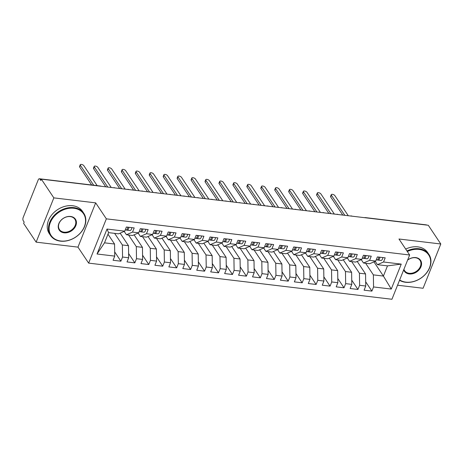 <?xml version="1.0" encoding="UTF-8"?>
<svg xmlns="http://www.w3.org/2000/svg" width="464" height="464" viewBox="0 0 464 464"><rect width="100%" height="100%" fill="white"/><g stroke="black" fill="none" stroke-linecap="round" stroke-linejoin="round"><path stroke-width="0.7" d="M36.134 242.144L77.964 247.132L95.671 202.861L53.841 197.873L36.134 242.144L23.629 223.422L24.163 222.082L23.252 220.713A2.401 1.148 -83.2 0 1 23.2 217.419L38.222 179.852A2.401 1.148 -83.2 0 1 39.365 178.756L100.334 186.018A2.401 1.148 -83.2 0 1 100.729 186.226M397.555 285.215L423.093 288.26L440.8 243.989L428.295 225.266L41.337 179.15L53.841 197.873M88.641 263.117L391.935 299.263L409.642 254.991L106.349 218.846L88.641 263.117L77.964 247.132M107.016 229.048L124.729 231.159L118.633 233.833L108.593 232.638L107.016 229.048L97.034 253.999L114.747 256.111L113.083 260.269L120.889 261.197L122.554 257.039L128.69 257.775L127.026 261.934L134.838 262.862L136.497 258.703L142.634 259.434L140.969 263.593L148.782 264.521L150.446 260.362L156.583 261.099L154.918 265.257L162.725 266.185L164.389 262.027L170.526 262.757L168.861 266.916L176.668 267.85L178.333 263.685L184.469 264.422L182.804 268.581L190.617 269.509L192.276 265.35L198.412 266.081L196.748 270.239L204.56 271.173L206.225 267.009L212.355 267.745L210.697 271.904L218.503 272.832L220.168 268.673L226.304 269.404L224.64 273.563L232.447 274.497L234.111 270.338L240.248 271.069L238.583 275.227L246.39 276.155L248.054 271.997L254.191 272.728L252.526 276.886L260.339 277.82L262.003 273.661L268.134 274.392L266.475 278.551L274.282 279.479L275.947 275.32L282.083 276.051L280.418 280.21L288.225 281.143L289.89 276.985L296.026 277.716L294.362 281.874L302.168 282.802L303.833 278.644L309.969 279.374L308.305 283.533L316.117 284.467L317.776 280.308L323.913 281.039L322.254 285.198L330.061 286.126L331.725 281.967L337.862 282.698L336.197 286.856L344.004 287.79L345.668 283.632L351.805 284.362L350.14 288.521L357.947 289.449L359.612 285.29L365.748 286.021L364.083 290.18L371.896 291.114L365.684 281.81M373.92 261.864L383.409 276.068L387.486 265.872L401.25 264.109L383.537 261.998L385.201 257.839L377.394 256.911L375.73 261.07L369.593 260.339L371.258 256.18L363.445 255.246L361.787 259.405L355.65 258.674L357.309 254.516L349.502 253.588L347.838 257.746L341.701 257.015L343.366 252.857L335.559 251.923L333.894 256.082L327.758 255.351L329.423 251.192L321.616 250.264L319.951 254.423L313.815 253.692L315.479 249.533L307.667 248.6L306.008 252.758L299.872 252.027L301.536 247.869L293.724 246.941L292.059 251.099L285.928 250.369L287.587 246.21L279.78 245.276L278.116 249.435L271.979 248.704L273.644 244.545L265.837 243.617L264.173 247.776L258.036 247.045L259.701 242.887L251.888 241.953L250.229 246.111L244.093 245.381L245.758 241.222L237.945 240.294L236.28 244.453L230.15 243.722L231.809 239.563L224.002 238.629L222.337 242.788L216.201 242.057L217.865 237.899L210.059 236.971L208.394 241.129L202.258 240.398L203.922 236.24L196.115 235.306L194.451 239.465L188.314 238.734L189.979 234.575L182.166 233.647L180.508 237.806L174.371 237.075L176.03 232.916L168.223 231.983L166.559 236.141L160.422 235.41L162.087 231.252L154.28 230.324L152.615 234.482L146.479 233.752L148.144 229.593L140.337 228.659L138.672 232.818L132.536 232.087L134.2 227.928L126.388 227L124.729 231.159M401.25 264.109L391.268 289.06L373.555 286.955L371.896 291.114M357.199 261.423L365.557 273.94L359.426 273.209L351.677 261.603M365.748 286.021L365.557 273.94M359.612 285.29L359.426 273.209M387.486 265.872L377.447 264.677L375.196 261.302M383.537 261.998L377.447 264.677M343.256 259.759L351.613 272.281L345.477 271.55L337.728 259.944M351.805 284.362L351.613 272.281M345.668 283.632L345.477 271.55M375.73 261.07L369.64 263.743L363.503 263.013L361.247 259.643M369.593 260.339L363.503 263.013M329.312 258.1L337.67 270.616L331.534 269.886L323.785 258.28M337.862 282.698L337.67 270.616M331.725 281.967L331.534 269.886M361.787 259.405L355.691 262.085L349.554 261.354L347.304 257.978M355.65 258.674L349.554 261.354M315.363 256.435L323.727 268.958L317.591 268.227L309.842 256.621M323.913 281.039L323.727 268.958M317.776 280.308L317.591 268.227M347.838 257.746L341.748 260.42L335.611 259.689L333.361 256.319M341.701 257.015L335.611 259.689M301.42 254.777L309.784 267.293L303.647 266.562L295.899 254.956M309.969 279.374L309.784 267.293M303.833 278.644L303.647 266.562M333.894 256.082L327.804 258.761L321.668 258.03L319.418 254.655M327.758 255.351L321.668 258.03M287.477 253.112L295.835 265.634L289.698 264.903L281.95 253.298M296.026 277.716L295.835 265.634M289.89 276.985L289.698 264.903M319.951 254.423L313.861 257.097L307.725 256.366L305.474 252.996M313.815 253.692L307.725 256.366M273.534 251.453L281.892 263.97L275.755 263.239L268.006 251.633M282.083 276.051L281.892 263.97M275.947 275.32L275.755 263.239M306.008 252.758L299.912 255.438L293.782 254.707L291.525 251.331M299.872 252.027L293.782 254.707M259.585 249.789L267.948 262.311L261.812 261.58L254.063 249.974M268.134 274.392L267.948 262.311M262.003 273.661L261.812 261.58M292.059 251.099L285.969 253.773L279.833 253.042L277.582 249.673M285.928 250.369L279.833 253.042M245.642 248.13L254.005 260.646L247.869 259.915L240.12 248.31M254.191 272.728L254.005 260.646M248.054 271.997L247.869 259.915M278.116 249.435L272.026 252.114L265.889 251.384L263.639 248.008M271.979 248.704L265.889 251.384M231.698 246.465L240.056 258.987L233.92 258.257L226.171 246.651M240.248 271.069L240.056 258.987M234.111 270.338L233.92 258.257M264.173 247.776L258.083 250.45L251.946 249.719L249.696 246.349M258.036 247.045L251.946 249.719M217.755 244.806L226.113 257.323L219.977 256.592L212.228 244.986M226.304 269.404L226.113 257.323M220.168 268.673L219.977 256.592M250.229 246.111L244.134 248.791L238.003 248.06L235.747 244.685M244.093 245.381L238.003 248.06M203.812 243.142L212.17 255.664L206.033 254.933L198.285 243.327M212.355 267.745L212.17 255.664M206.225 267.009L206.033 254.933M236.28 244.453L230.19 247.126L224.054 246.396L221.804 243.026M230.15 243.722L224.054 246.396M189.863 241.483L198.227 253.999L192.09 253.269L184.341 241.663M198.412 266.081L198.227 253.999M192.276 265.35L192.09 253.269M222.337 242.788L216.247 245.468L210.111 244.737L207.86 241.361M216.201 242.057L210.111 244.737M175.92 239.818L184.278 252.341L178.147 251.61L170.392 240.004M184.469 264.422L184.278 252.341M178.333 263.685L178.147 251.61M208.394 241.129L202.304 243.803L196.168 243.072L193.917 239.702M202.258 240.398L196.168 243.072M161.977 238.16L170.334 250.676L164.198 249.945L156.449 238.339M170.526 262.757L170.334 250.676M164.389 262.027L164.198 249.945M194.451 239.465L188.361 242.144L182.224 241.413L179.968 238.038M188.314 238.734L182.224 241.413M148.033 236.495L156.391 249.017L150.255 248.286L142.506 236.681M156.583 261.099L156.391 249.017M150.446 260.362L150.255 248.286M180.508 237.806L174.412 240.48L168.275 239.749L166.025 236.379M174.371 237.075L168.275 239.749M134.084 234.836L142.448 247.353L136.312 246.622L128.563 235.016M142.634 259.434L142.448 247.353M136.497 258.703L136.312 246.622M166.559 236.141L160.469 238.821L154.332 238.09L152.082 234.714M160.422 235.41L154.332 238.09M120.141 233.172L128.499 245.694L122.368 244.963L114.62 233.357M128.69 257.775L128.499 245.694M122.554 257.039L122.368 244.963M152.615 234.482L146.525 237.156L140.389 236.425L138.139 233.056M146.479 233.752L140.389 236.425M41.279 179.29L39.887 179.121L40.797 180.49L41.337 179.15M39.887 179.121A2.401 1.148 -83.2 0 0 39.365 178.756M107.979 234.181L114.556 244.029L104.516 242.834L97.034 253.999M114.747 256.111L114.556 244.029M138.672 232.818L132.582 235.497L126.446 234.767L124.195 231.391M132.536 232.087L126.446 234.767M365.742 217.807A2.401 1.148 96.8 0 0 365.354 217.599L426.323 224.866A2.401 1.148 96.8 0 1 426.718 225.075M95.671 202.861L106.349 218.846M440.8 243.989L398.965 239.001L409.642 254.991M365.62 263.268L373.369 274.874L383.409 276.068L391.268 289.06M108.593 232.638L104.516 242.834M373.555 286.955L373.369 274.874M120.889 261.197L114.678 251.9M113.477 187.746A2.401 2.401 0 0 1 114.353 187.688A2.401 1.148 96.8 0 1 114.37 187.694A2.401 1.148 96.8 0 1 114.741 187.897M134.838 262.862L128.627 253.559M148.782 264.521L142.57 255.223M162.725 266.185L156.513 256.882M176.668 267.85L170.456 258.547M190.617 269.509L184.405 260.205M204.56 271.173L198.348 261.87M218.503 272.832L212.292 263.529M232.447 274.497L226.235 265.193M246.39 276.155L240.184 266.852M260.339 277.82L254.127 268.517M274.282 279.479L268.07 270.176M288.225 281.143L282.013 271.84M302.168 282.802L295.957 273.499M316.117 284.467L309.906 275.164M330.061 286.126L323.849 276.822M344.004 287.79L337.792 278.487M357.947 289.449L351.735 280.146M127.42 189.411A2.401 2.401 0 0 1 128.296 189.353A2.401 1.148 96.8 0 1 128.319 189.353A2.401 1.148 96.8 0 1 128.685 189.561M141.363 191.069A2.401 2.401 0 0 1 142.239 191.011A2.401 1.148 96.8 0 1 142.262 191.017A2.401 1.148 96.8 0 1 142.634 191.22M156.954 192.931L156.206 192.676A2.401 1.148 96.8 0 1 156.206 192.676A2.401 1.148 96.8 0 1 156.577 192.885M170.903 194.59L170.149 194.341A2.401 1.148 96.8 0 1 170.149 194.341A2.401 1.148 96.8 0 1 170.52 194.544M183.199 196.057A2.401 2.401 0 0 1 184.075 195.999A2.401 1.148 96.8 0 1 184.092 195.999A2.401 1.148 96.8 0 1 184.463 196.208M197.142 197.716A2.401 2.401 0 0 1 198.018 197.658A2.401 1.148 96.8 0 1 198.041 197.664A2.401 1.148 96.8 0 1 198.412 197.867M211.085 199.381A2.401 2.401 0 0 1 211.961 199.323A2.401 1.148 96.8 0 1 211.984 199.323A2.401 1.148 96.8 0 1 212.355 199.532M225.034 201.04A2.401 2.401 0 0 1 225.91 200.982A2.401 1.148 96.8 0 1 225.927 200.987A2.401 1.148 96.8 0 1 226.299 201.19M240.625 202.901L239.871 202.646A2.401 1.148 96.8 0 1 239.871 202.646A2.401 1.148 96.8 0 1 240.242 202.855M254.568 204.56L253.82 204.311A2.401 1.148 96.8 0 1 253.82 204.311A2.401 1.148 96.8 0 1 254.191 204.514M266.864 206.028A2.401 2.401 0 0 1 267.74 205.97A2.401 1.148 96.8 0 1 267.763 205.97A2.401 1.148 96.8 0 1 268.134 206.178M280.813 207.686A2.401 2.401 0 0 1 281.689 207.628A2.401 1.148 96.8 0 1 281.706 207.634A2.401 1.148 96.8 0 1 282.077 207.837M294.756 209.351A2.401 2.401 0 0 1 295.632 209.293A2.401 1.148 96.8 0 1 295.649 209.293A2.401 1.148 96.8 0 1 296.02 209.502M308.699 211.01A2.401 2.401 0 0 1 309.575 210.952A2.401 1.148 96.8 0 1 309.598 210.958A2.401 1.148 96.8 0 1 309.964 211.161M322.642 212.674A2.401 2.401 0 0 1 323.518 212.616A2.401 1.148 96.8 0 1 323.541 212.616A2.401 1.148 96.8 0 1 323.913 212.825M338.239 214.53L337.485 214.281A2.401 1.148 96.8 0 1 337.485 214.281A2.401 1.148 96.8 0 1 337.856 214.484M352.182 216.195L351.428 215.94A2.401 1.148 96.8 0 1 351.428 215.94A2.401 1.148 96.8 0 1 351.799 216.149M125.21 229.953L125.86 230.034A3.202 1.531 -83.2 0 0 125.918 230.04A3.202 1.531 -83.2 0 0 127.438 228.578A3.202 1.531 -83.2 0 0 127.803 227.169M127.664 227.876A1.119 0.534 -83.2 0 0 127.815 227.598A1.119 0.534 -83.2 0 0 127.931 227.18M126.231 230.016L126.974 230.167A3.202 1.531 -83.2 0 0 127.037 230.173A3.202 1.531 -83.2 0 0 128.557 228.706A3.202 1.531 -83.2 0 0 128.917 227.302M131.846 227.65A3.202 1.531 96.8 0 1 131.486 229.059A3.202 1.531 96.8 0 1 129.961 230.521A3.202 1.531 96.8 0 1 129.903 230.515L127.095 230.179M97.167 185.641L83.845 165.689A2.001 0.858 21.8 0 0 81.896 164.511A2.001 0.858 21.8 0 0 80.243 164.737A2.001 0.858 21.8 0 0 80.359 165.271L79.663 167.017A2.001 0.858 -158.2 0 1 79.547 166.483L80.243 164.737M91.657 184.985L79.663 167.017M93.682 185.229L80.359 165.271M139.867 231.704L139.803 231.693A3.202 1.531 -83.2 0 0 139.867 231.704A3.202 1.531 -83.2 0 0 141.387 230.237A3.202 1.531 -83.2 0 0 141.746 228.827M141.613 229.535A1.119 0.534 -83.2 0 0 141.758 229.257A1.119 0.534 -83.2 0 0 141.874 228.845M140.174 231.675L140.923 231.826A3.202 1.531 -83.2 0 0 140.981 231.838A3.202 1.531 -83.2 0 0 142.5 230.37A3.202 1.531 -83.2 0 0 142.866 228.961M145.789 229.309A3.202 1.531 96.8 0 1 145.429 230.718A3.202 1.531 96.8 0 1 143.91 232.186A3.202 1.531 96.8 0 1 143.852 232.174L141.039 231.843M111.232 187.479L97.788 167.347A2.001 0.858 21.8 0 0 95.839 166.17A2.001 0.858 21.8 0 0 94.192 166.402A2.001 0.858 21.8 0 0 94.302 166.936L93.606 168.676A2.001 0.858 -158.2 0 1 93.49 168.142L94.192 166.402M105.722 186.824L93.606 168.676M107.747 187.062L94.302 166.936M153.81 233.363L153.752 233.357A3.202 1.531 -83.2 0 0 153.81 233.363A3.202 1.531 -83.2 0 0 155.33 231.901A3.202 1.531 -83.2 0 0 155.689 230.492M155.556 231.2A1.119 0.534 -83.2 0 0 155.701 230.921A1.119 0.534 -83.2 0 0 155.817 230.504M154.118 233.34L154.866 233.491A3.202 1.531 -83.2 0 0 154.924 233.496A3.202 1.531 -83.2 0 0 156.443 232.029A3.202 1.531 -83.2 0 0 156.809 230.625M159.738 230.973A3.202 1.531 96.8 0 1 159.372 232.383A3.202 1.531 96.8 0 1 157.853 233.844A3.202 1.531 96.8 0 1 157.795 233.839L154.982 233.502M125.176 189.144L111.731 169.012A2.001 0.858 21.8 0 0 109.782 167.835A2.001 0.858 21.8 0 0 108.135 168.061A2.001 0.858 21.8 0 0 108.245 168.594L107.549 170.34A2.001 0.858 -158.2 0 1 107.433 169.807L108.135 168.061M119.666 188.483L107.549 170.34M121.69 188.726L108.245 168.594M167.753 235.028L167.695 235.016A3.202 1.531 -83.2 0 0 167.753 235.028A3.202 1.531 -83.2 0 0 169.273 233.56A3.202 1.531 -83.2 0 0 169.638 232.151M169.499 232.858A1.119 0.534 -83.2 0 0 169.644 232.58A1.119 0.534 -83.2 0 0 169.76 232.168M168.067 234.999L168.809 235.149A3.202 1.531 -83.2 0 0 168.867 235.161A3.202 1.531 -83.2 0 0 170.387 233.694A3.202 1.531 -83.2 0 0 170.752 232.284M173.681 232.632A3.202 1.531 96.8 0 1 173.316 234.042A3.202 1.531 96.8 0 1 171.796 235.509A3.202 1.531 96.8 0 1 171.738 235.497L168.931 235.167M139.119 190.803L125.68 170.671A2.001 0.858 21.8 0 0 123.731 169.493A2.001 0.858 21.8 0 0 122.078 169.725A2.001 0.858 21.8 0 0 122.194 170.259L121.493 171.999A2.001 0.858 -158.2 0 1 121.382 171.465L122.078 169.725M133.609 190.147L121.493 171.999M135.633 190.385L122.194 170.259M181.697 236.686L181.639 236.681A3.202 1.531 -83.2 0 0 181.697 236.686A3.202 1.531 -83.2 0 0 183.216 235.225A3.202 1.531 -83.2 0 0 183.582 233.815M183.442 234.523A1.119 0.534 -83.2 0 0 183.593 234.245A1.119 0.534 -83.2 0 0 183.709 233.827M182.01 236.663L182.752 236.814A3.202 1.531 -83.2 0 0 182.816 236.82A3.202 1.531 -83.2 0 0 184.336 235.352A3.202 1.531 -83.2 0 0 184.695 233.949M187.624 234.297A3.202 1.531 96.8 0 1 187.265 235.706A3.202 1.531 96.8 0 1 185.739 237.168A3.202 1.531 96.8 0 1 185.681 237.162L182.874 236.826M153.062 192.467L139.623 172.335A2.001 0.858 21.8 0 0 137.675 171.158A2.001 0.858 21.8 0 0 136.022 171.384A2.001 0.858 21.8 0 0 136.138 171.918L135.436 173.664A2.001 0.858 -158.2 0 1 135.326 173.13L136.022 171.384M147.552 191.806L135.436 173.664M149.576 192.05L136.138 171.918M73.875 208.272A19.511 14.947 146.3 0 0 50.315 222.616A19.511 14.947 146.3 0 0 60.784 241.007A19.511 14.947 146.3 0 0 84.344 226.67A19.511 14.947 146.3 0 0 73.875 208.272M60.453 241.152A19.993 15.318 -33.7 0 1 50.53 235.486A19.993 15.318 -33.7 0 1 53.273 216.45A19.993 15.318 -33.7 0 1 73.863 207.617A19.993 15.318 -33.7 0 1 83.787 213.283A19.993 15.318 -33.7 0 1 81.043 232.313A19.993 15.318 -33.7 0 1 60.453 241.152M70.603 216.456A9.756 7.476 -33.7 0 1 75.835 225.655A9.756 7.476 -33.7 0 1 64.055 232.824A9.756 7.476 -33.7 0 1 58.824 223.625A9.756 7.476 -33.7 0 1 70.603 216.456M64.044 232.162A9.274 7.105 146.3 0 0 73.602 228.062A9.274 7.105 146.3 0 0 74.872 219.234A9.274 7.105 146.3 0 0 70.273 216.601A9.274 7.105 146.3 0 0 60.714 220.702A9.274 7.105 146.3 0 0 59.444 229.535A9.274 7.105 146.3 0 0 64.044 232.162M50.53 235.486L49.277 233.607A19.993 15.318 -33.7 0 1 52.02 214.571A19.993 15.318 -33.7 0 1 72.61 205.732A19.993 15.318 -33.7 0 1 82.528 211.398L83.787 213.283M399.655 279.96A19.511 14.947 146.3 0 0 405.913 282.135A19.511 14.947 146.3 0 0 429.467 267.798A19.511 14.947 146.3 0 0 419.004 249.4A19.511 14.947 146.3 0 0 407.334 251.529M406.951 250.966A19.993 15.318 -33.7 0 1 418.992 248.745A19.993 15.318 -33.7 0 1 428.916 254.411A19.993 15.318 -33.7 0 1 426.172 273.441A19.993 15.318 -33.7 0 1 405.577 282.28A19.993 15.318 -33.7 0 1 399.527 280.279M407.624 260.043A9.756 7.476 -33.7 0 1 415.732 257.584A9.756 7.476 -33.7 0 1 420.964 266.783A9.756 7.476 -33.7 0 1 409.184 273.951A9.756 7.476 -33.7 0 1 403.692 269.874M403.912 269.311A9.274 7.105 146.3 0 0 404.573 270.663A9.274 7.105 146.3 0 0 409.173 273.29A9.274 7.105 146.3 0 0 418.725 269.19A9.274 7.105 146.3 0 0 420.001 260.362A9.274 7.105 146.3 0 0 415.396 257.729A9.274 7.105 146.3 0 0 407.578 260.153M405.698 249.081A19.993 15.318 -33.7 0 1 417.739 246.86A19.993 15.318 -33.7 0 1 427.657 252.526L428.916 254.411M195.64 238.351L195.582 238.339A3.202 1.531 -83.2 0 0 195.64 238.351A3.202 1.531 -83.2 0 0 197.165 236.884A3.202 1.531 -83.2 0 0 197.525 235.474M197.391 236.182A1.119 0.534 -83.2 0 0 197.536 235.903A1.119 0.534 -83.2 0 0 197.652 235.492M195.953 238.322L196.701 238.473A3.202 1.531 -83.2 0 0 196.759 238.484A3.202 1.531 -83.2 0 0 198.279 237.017A3.202 1.531 -83.2 0 0 198.644 235.608M201.567 235.956A3.202 1.531 96.8 0 1 201.208 237.365A3.202 1.531 96.8 0 1 199.688 238.832A3.202 1.531 96.8 0 1 199.624 238.821L196.817 238.49M167.011 194.126L153.567 173.994A2.001 0.858 21.8 0 0 151.618 172.817A2.001 0.858 21.8 0 0 149.965 173.049A2.001 0.858 21.8 0 0 150.081 173.582L149.385 175.328A2.001 0.858 -158.2 0 1 149.269 174.789L149.965 173.049M161.501 193.471L149.385 175.328M163.525 193.708L150.081 173.582M209.589 240.01L209.525 240.004A3.202 1.531 -83.2 0 0 209.589 240.01A3.202 1.531 -83.2 0 0 211.108 238.548A3.202 1.531 -83.2 0 0 211.468 237.139M211.335 237.846A1.119 0.534 -83.2 0 0 211.48 237.568A1.119 0.534 -83.2 0 0 211.596 237.15M209.896 239.987L210.644 240.137A3.202 1.531 -83.2 0 0 210.702 240.143A3.202 1.531 -83.2 0 0 212.222 238.676A3.202 1.531 -83.2 0 0 212.587 237.272M215.516 237.62A3.202 1.531 96.8 0 1 215.151 239.03A3.202 1.531 96.8 0 1 213.631 240.491A3.202 1.531 96.8 0 1 213.573 240.485L210.76 240.149M180.954 195.791L167.51 175.659A2.001 0.858 21.8 0 0 165.561 174.481A2.001 0.858 21.8 0 0 163.914 174.708A2.001 0.858 21.8 0 0 164.024 175.241L163.328 176.987A2.001 0.858 -158.2 0 1 163.212 176.453L163.914 174.708M175.444 195.129L163.328 176.987M177.468 195.373L164.024 175.241M223.532 241.674L223.474 241.663A3.202 1.531 -83.2 0 0 223.532 241.674A3.202 1.531 -83.2 0 0 225.052 240.207A3.202 1.531 -83.2 0 0 225.417 238.798M225.278 239.505A1.119 0.534 -83.2 0 0 225.423 239.227A1.119 0.534 -83.2 0 0 225.539 238.815M223.845 241.645L224.588 241.796A3.202 1.531 -83.2 0 0 224.646 241.808A3.202 1.531 -83.2 0 0 226.165 240.34A3.202 1.531 -83.2 0 0 226.531 238.931M229.46 239.279A3.202 1.531 96.8 0 1 229.094 240.688A3.202 1.531 96.8 0 1 227.575 242.156A3.202 1.531 96.8 0 1 227.517 242.144L224.709 241.814M194.897 197.449L181.459 177.318A2.001 0.858 21.8 0 0 179.51 176.14A2.001 0.858 21.8 0 0 177.857 176.372A2.001 0.858 21.8 0 0 177.967 176.906L177.271 178.652A2.001 0.858 -158.2 0 1 177.161 178.112L177.857 176.372M189.387 196.794L177.271 178.652M191.412 197.032L177.967 176.906M237.475 243.333L237.417 243.327A3.202 1.531 -83.2 0 0 237.475 243.333A3.202 1.531 -83.2 0 0 238.995 241.872A3.202 1.531 -83.2 0 0 239.36 240.462M239.221 241.17A1.119 0.534 -83.2 0 0 239.372 240.891A1.119 0.534 -83.2 0 0 239.482 240.474M237.788 243.31L238.531 243.461A3.202 1.531 -83.2 0 0 238.589 243.467A3.202 1.531 -83.2 0 0 240.114 241.999A3.202 1.531 -83.2 0 0 240.474 240.596M243.403 240.944A3.202 1.531 96.8 0 1 243.043 242.353A3.202 1.531 96.8 0 1 241.518 243.82A3.202 1.531 96.8 0 1 241.46 243.809L238.653 243.472M208.841 199.114L195.402 178.982A2.001 0.858 21.8 0 0 193.453 177.805A2.001 0.858 21.8 0 0 191.8 178.031A2.001 0.858 21.8 0 0 191.916 178.565L191.214 180.31A2.001 0.858 -158.2 0 1 191.104 179.777L191.8 178.031M203.331 198.453L191.214 180.31M205.355 198.696L191.916 178.565M251.418 244.998L251.36 244.986A3.202 1.531 -83.2 0 0 251.418 244.998A3.202 1.531 -83.2 0 0 252.944 243.53A3.202 1.531 -83.2 0 0 253.303 242.121M253.164 242.829A1.119 0.534 -83.2 0 0 253.315 242.55A1.119 0.534 -83.2 0 0 253.431 242.138M251.732 244.969L252.474 245.12A3.202 1.531 -83.2 0 0 252.538 245.131A3.202 1.531 -83.2 0 0 254.057 243.664A3.202 1.531 -83.2 0 0 254.417 242.254M257.346 242.602A3.202 1.531 96.8 0 1 256.986 244.012A3.202 1.531 96.8 0 1 255.467 245.479A3.202 1.531 96.8 0 1 255.403 245.468L252.596 245.137M222.79 200.773L209.345 180.641A2.001 0.858 21.8 0 0 207.396 179.464A2.001 0.858 21.8 0 0 205.743 179.696A2.001 0.858 21.8 0 0 205.859 180.229L205.163 181.975A2.001 0.858 -158.2 0 1 205.047 181.436L205.743 179.696M217.28 200.117L205.163 181.975M219.298 200.361L205.859 180.229M264.654 246.57L265.304 246.651A3.202 1.531 -83.2 0 0 265.367 246.657A3.202 1.531 -83.2 0 0 266.887 245.195A3.202 1.531 -83.2 0 0 267.247 243.786M267.113 244.493A1.119 0.534 -83.2 0 0 267.258 244.215A1.119 0.534 -83.2 0 0 267.374 243.797M265.675 246.633L266.423 246.784A3.202 1.531 -83.2 0 0 266.481 246.79A3.202 1.531 -83.2 0 0 268.001 245.328A3.202 1.531 -83.2 0 0 268.366 243.919M271.295 244.267A3.202 1.531 96.8 0 1 270.93 245.676A3.202 1.531 96.8 0 1 269.41 247.144A3.202 1.531 96.8 0 1 269.352 247.132L266.539 246.796M236.733 202.437L223.288 182.306A2.001 0.858 21.8 0 0 221.34 181.128A2.001 0.858 21.8 0 0 219.692 181.354A2.001 0.858 21.8 0 0 219.803 181.888L219.107 183.634A2.001 0.858 -158.2 0 1 218.991 183.1L219.692 181.354M231.223 201.776L219.107 183.634M233.247 202.02L219.803 181.888M279.311 248.321L279.253 248.31A3.202 1.531 -83.2 0 0 279.311 248.321A3.202 1.531 -83.2 0 0 280.83 246.854A3.202 1.531 -83.2 0 0 281.196 245.444M281.056 246.152A1.119 0.534 -83.2 0 0 281.201 245.874A1.119 0.534 -83.2 0 0 281.317 245.462M279.624 248.292L280.366 248.443A3.202 1.531 -83.2 0 0 280.424 248.455A3.202 1.531 -83.2 0 0 281.944 246.987A3.202 1.531 -83.2 0 0 282.309 245.578M285.238 245.926A3.202 1.531 96.8 0 1 284.873 247.335A3.202 1.531 96.8 0 1 283.353 248.803A3.202 1.531 96.8 0 1 283.295 248.791L280.488 248.46M250.676 204.096L237.232 183.964A2.001 0.858 21.8 0 0 235.283 182.787A2.001 0.858 21.8 0 0 233.636 183.019A2.001 0.858 21.8 0 0 233.746 183.553L233.05 185.298A2.001 0.858 -158.2 0 1 232.94 184.759L233.636 183.019M245.166 203.441L233.05 185.298M247.19 203.684L233.746 183.553M293.254 249.98L293.196 249.974A3.202 1.531 -83.2 0 0 293.254 249.98A3.202 1.531 -83.2 0 0 294.773 248.518A3.202 1.531 -83.2 0 0 295.139 247.109M295 247.817A1.119 0.534 -83.2 0 0 295.15 247.538A1.119 0.534 -83.2 0 0 295.261 247.121M293.567 249.957L294.309 250.108A3.202 1.531 -83.2 0 0 294.367 250.113A3.202 1.531 -83.2 0 0 295.893 248.652A3.202 1.531 -83.2 0 0 296.252 247.242M299.181 247.59A3.202 1.531 96.8 0 1 298.816 249A3.202 1.531 96.8 0 1 297.296 250.467A3.202 1.531 96.8 0 1 297.238 250.456L294.431 250.119M264.619 205.761L251.181 185.629A2.001 0.858 21.8 0 0 249.232 184.452A2.001 0.858 21.8 0 0 247.579 184.678A2.001 0.858 21.8 0 0 247.695 185.211L246.993 186.957A2.001 0.858 -158.2 0 1 246.883 186.424L247.579 184.678M259.109 205.1L246.993 186.957M261.133 205.343L247.695 185.211M306.489 251.558L307.139 251.633A3.202 1.531 -83.2 0 0 307.197 251.645A3.202 1.531 -83.2 0 0 308.717 250.177A3.202 1.531 -83.2 0 0 309.082 248.768M308.943 249.475A1.119 0.534 -83.2 0 0 309.094 249.197A1.119 0.534 -83.2 0 0 309.21 248.785M307.51 251.616L308.253 251.766A3.202 1.531 -83.2 0 0 308.316 251.778A3.202 1.531 -83.2 0 0 309.836 250.311A3.202 1.531 -83.2 0 0 310.196 248.901M313.125 249.249A3.202 1.531 96.8 0 1 312.765 250.659A3.202 1.531 96.8 0 1 311.245 252.126A3.202 1.531 96.8 0 1 311.182 252.114L308.374 251.784M278.562 207.42L265.124 187.288A2.001 0.858 21.8 0 0 263.175 186.11A2.001 0.858 21.8 0 0 261.522 186.342A2.001 0.858 21.8 0 0 261.638 186.876L260.942 188.622A2.001 0.858 -158.2 0 1 260.826 188.082L261.522 186.342M273.058 206.764L260.942 188.622M275.077 207.008L261.638 186.876M321.146 253.303L321.082 253.298A3.202 1.531 -83.2 0 0 321.146 253.303A3.202 1.531 -83.2 0 0 322.666 251.842A3.202 1.531 -83.2 0 0 323.025 250.432M322.892 251.14A1.119 0.534 -83.2 0 0 323.037 250.862A1.119 0.534 -83.2 0 0 323.153 250.444M321.453 253.28L322.202 253.431A3.202 1.531 -83.2 0 0 322.26 253.437A3.202 1.531 -83.2 0 0 323.779 251.975A3.202 1.531 -83.2 0 0 324.145 250.566M327.074 250.914A3.202 1.531 96.8 0 1 326.708 252.323A3.202 1.531 96.8 0 1 325.189 253.791A3.202 1.531 96.8 0 1 325.131 253.779L322.318 253.443M292.511 209.084L279.067 188.952A2.001 0.858 21.8 0 0 277.118 187.775A2.001 0.858 21.8 0 0 275.471 188.001A2.001 0.858 21.8 0 0 275.581 188.535L274.885 190.281A2.001 0.858 -158.2 0 1 274.769 189.747L275.471 188.001M287.001 208.423L274.885 190.281M289.026 208.667L275.581 188.535M335.089 254.968L335.031 254.956A3.202 1.531 -83.2 0 0 335.089 254.968A3.202 1.531 -83.2 0 0 336.609 253.501A3.202 1.531 -83.2 0 0 336.974 252.091M336.835 252.799A1.119 0.534 -83.2 0 0 336.98 252.52A1.119 0.534 -83.2 0 0 337.096 252.109M335.397 254.939L336.145 255.09A3.202 1.531 -83.2 0 0 336.203 255.101A3.202 1.531 -83.2 0 0 337.722 253.634A3.202 1.531 -83.2 0 0 338.088 252.225M341.017 252.578A3.202 1.531 96.8 0 1 340.651 253.982A3.202 1.531 96.8 0 1 339.132 255.449A3.202 1.531 96.8 0 1 339.074 255.438L336.261 255.107M306.455 210.743L293.01 190.617A2.001 0.858 21.8 0 0 291.061 189.434A2.001 0.858 21.8 0 0 289.414 189.666A2.001 0.858 21.8 0 0 289.524 190.199L288.828 191.945A2.001 0.858 -158.2 0 1 288.718 191.406L289.414 189.666M300.945 210.088L288.828 191.945M302.969 210.331L289.524 190.199M349.032 256.627L348.974 256.621A3.202 1.531 -83.2 0 0 349.032 256.627A3.202 1.531 -83.2 0 0 350.552 255.165A3.202 1.531 -83.2 0 0 350.917 253.756M350.778 254.463A1.119 0.534 -83.2 0 0 350.929 254.185A1.119 0.534 -83.2 0 0 351.039 253.767M349.346 256.604L350.088 256.754A3.202 1.531 -83.2 0 0 350.146 256.76A3.202 1.531 -83.2 0 0 351.666 255.299A3.202 1.531 -83.2 0 0 352.031 253.889M354.96 254.237A3.202 1.531 96.8 0 1 354.595 255.647A3.202 1.531 96.8 0 1 353.075 257.114A3.202 1.531 96.8 0 1 353.017 257.102L350.21 256.766M320.398 212.408L306.959 192.276A2.001 0.858 21.8 0 0 305.01 191.098A2.001 0.858 21.8 0 0 303.357 191.325A2.001 0.858 21.8 0 0 303.473 191.858L302.772 193.604A2.001 0.858 -158.2 0 1 302.661 193.07L303.357 191.325M314.888 211.746L302.772 193.604M316.912 211.99L303.473 191.858M362.976 258.291L362.918 258.28A3.202 1.531 -83.2 0 0 362.976 258.291A3.202 1.531 -83.2 0 0 364.495 256.824A3.202 1.531 -83.2 0 0 364.861 255.415M364.721 256.122A1.119 0.534 -83.2 0 0 364.872 255.844A1.119 0.534 -83.2 0 0 364.988 255.432M363.289 258.262L364.031 258.413A3.202 1.531 -83.2 0 0 364.095 258.425A3.202 1.531 -83.2 0 0 365.615 256.957A3.202 1.531 -83.2 0 0 365.974 255.548M368.903 255.902A3.202 1.531 96.8 0 1 368.544 257.305A3.202 1.531 96.8 0 1 367.018 258.773A3.202 1.531 96.8 0 1 366.96 258.761L364.153 258.431M334.341 214.066L320.902 193.94A2.001 0.858 21.8 0 0 318.954 192.757A2.001 0.858 21.8 0 0 317.301 192.989A2.001 0.858 21.8 0 0 317.417 193.523L316.721 195.269A2.001 0.858 -158.2 0 1 316.605 194.729L317.301 192.989M328.837 213.411L316.721 195.269M330.855 213.655L317.417 193.523M376.919 259.95L376.861 259.944A3.202 1.531 -83.2 0 0 376.919 259.95A3.202 1.531 -83.2 0 0 378.444 258.489A3.202 1.531 -83.2 0 0 378.804 257.079M378.67 257.787A1.119 0.534 -83.2 0 0 378.815 257.508A1.119 0.534 -83.2 0 0 378.931 257.097M377.232 259.927L377.98 260.078A3.202 1.531 -83.2 0 0 378.038 260.084A3.202 1.531 -83.2 0 0 379.558 258.622A3.202 1.531 -83.2 0 0 379.923 257.213M382.846 257.561A3.202 1.531 96.8 0 1 382.487 258.97A3.202 1.531 96.8 0 1 380.967 260.437A3.202 1.531 96.8 0 1 380.903 260.426L378.096 260.089M348.29 215.731L334.846 195.599A2.001 0.858 21.8 0 0 332.897 194.422A2.001 0.858 21.8 0 0 331.25 194.648A2.001 0.858 21.8 0 0 331.36 195.182L330.664 196.927A2.001 0.858 -158.2 0 1 330.548 196.394L331.25 194.648M342.78 215.076L330.664 196.927M344.804 215.313L331.36 195.182M101.175 186.279A2.401 2.401 0 0 0 100.334 186.018M115.124 187.943L114.37 187.694M129.067 189.608L128.319 189.353M156.182 192.676A2.401 2.401 0 0 0 155.307 192.734M143.011 191.267L142.262 191.017M170.131 194.335A2.401 2.401 0 0 0 169.256 194.393M184.846 196.255L184.092 195.999M198.789 197.913L198.041 197.664M212.732 199.578L211.984 199.323M239.853 202.646A2.401 2.401 0 0 0 238.977 202.704M226.681 201.237L225.927 200.987M253.796 204.305A2.401 2.401 0 0 0 252.921 204.363M268.511 206.225L267.763 205.97M282.46 207.884L281.706 207.634M296.403 209.548L295.649 209.293M310.346 211.207L309.598 210.958M337.461 214.275A2.401 2.401 0 0 0 336.591 214.333M324.29 212.872L323.541 212.616M351.41 215.94A2.401 2.401 0 0 0 350.535 215.998M365.354 217.599A2.401 2.401 0 0 0 364.478 217.657M127.037 230.173L129.961 230.521M125.205 229.958L125.918 230.04M140.981 231.838L143.91 232.186M154.924 233.496L157.853 233.844M168.867 235.161L171.796 235.509M182.816 236.82L185.739 237.168M196.759 238.484L199.688 238.832M210.702 240.143L213.631 240.491M224.646 241.808L227.575 242.156M238.589 243.467L241.518 243.82M252.538 245.131L255.467 245.479M266.481 246.79L269.41 247.144M264.654 246.575L265.367 246.657M280.424 248.455L283.353 248.803M294.367 250.113L297.296 250.467M308.316 251.778L311.245 252.126M306.484 251.558L307.197 251.645M322.26 253.437L325.189 253.791M336.203 255.101L339.132 255.449M350.146 256.76L353.075 257.114M364.095 258.425L367.018 258.773M378.038 260.084L380.967 260.437"/></g></svg>

